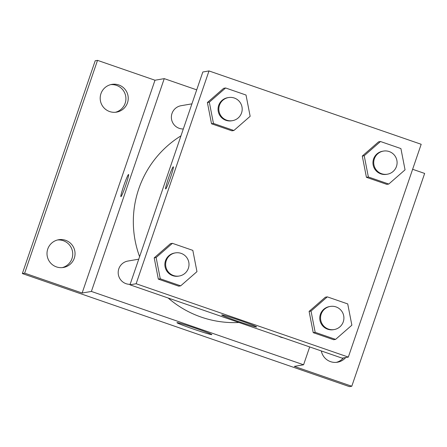 <?xml version="1.0" encoding="UTF-8"?>
<svg xmlns="http://www.w3.org/2000/svg" width="447" height="447" viewBox="0 0 447 447"><rect width="100%" height="100%" fill="white"/><g stroke="black" fill="none" stroke-linecap="round" stroke-linejoin="round"><path stroke-width="0.67" d="M62.245 267.619A14.069 14.019 80.2 0 0 72.526 251.627A14.069 14.019 80.2 0 0 57.49 239.983M336.323 362.361A14.069 14.019 80.2 0 0 343.413 357.935M115.432 112.275A14.069 14.019 80.2 0 0 125.713 96.278A14.069 14.019 80.2 0 0 110.677 84.639M412.631 169.284L424.65 173.436L351.789 386.242L349.476 386.638L22.35 273.564L95.211 60.758L97.524 60.362L154.992 80.225L164.25 78.633L196.714 89.853M345.727 357.539A14.069 14.019 -99.8 0 1 321.326 350.951M351.789 386.242L294.322 366.378L303.58 364.786L91.389 291.438L82.131 293.031L24.663 273.162L22.35 273.564M211.783 334.652A18.444 0.738 18.9 0 1 193.523 329.121A18.444 0.738 18.9 0 1 176.951 322.667A18.444 0.738 18.9 0 1 194.641 327.942A18.444 0.738 18.9 0 1 211.85 334.619A18.444 0.738 18.9 0 1 211.783 334.652M24.663 273.162L97.524 60.362M65.58 240.302A14.069 14.019 -99.8 0 1 63.407 267.468A14.069 14.019 -99.8 0 1 47.047 252.466A14.069 14.019 -99.8 0 1 65.58 240.302M118.768 84.958A14.069 14.019 -99.8 0 1 116.594 112.124A14.069 14.019 -99.8 0 1 100.234 97.116A14.069 14.019 -99.8 0 1 118.768 84.958M82.131 293.031L154.992 80.225M180.968 135.843A100.927 100.575 80.2 0 0 139.598 256.667M168.178 298.015A100.927 100.575 80.2 0 0 239.016 322.499M91.389 291.438L164.25 78.633M309.693 346.933L303.58 364.786M138.738 259.187L127.887 261.054A11.723 11.683 80.2 0 0 118.243 273.726A11.723 11.683 80.2 0 0 130.127 284.331M191.925 103.844L181.074 105.71A11.723 11.683 80.2 0 0 171.43 118.377A11.723 11.683 80.2 0 0 183.315 128.982M283.186 337.77A11.723 11.683 -99.8 0 1 278.911 336.289M123.769 185.734A11.723 0.86 109.1 0 1 128.563 174.486A11.723 0.86 109.1 0 1 125.546 185.846A11.723 0.86 109.1 0 1 120.902 196.646A11.723 0.86 109.1 0 1 123.769 185.734M120.908 196.646A11.723 0.86 109.1 0 1 123.78 185.734A11.723 0.86 109.1 0 1 128.568 174.486M348.33 357.092L342.156 358.153L129.965 284.806L202.826 72.001L209 70.939L421.186 144.286L348.33 357.092L136.139 283.744L209 70.939M180.689 285.845L178.755 286.181L158.339 279.124L154.204 257.858L170.486 243.654L154.204 257.858L156.132 257.528L172.413 243.324L192.83 250.381L196.965 271.642L180.689 285.845L160.266 278.788L156.132 257.528M388.773 184.047L386.845 184.376L366.428 177.319L362.288 156.053L378.57 141.85L362.288 156.053L364.216 155.724L380.498 141.52L400.914 148.577L405.055 169.838L388.773 184.047L368.356 176.984L364.216 155.724M233.876 130.502L231.943 130.831L211.526 123.774L207.391 102.514L223.673 88.305L207.391 102.514L209.319 102.179L225.601 87.975L246.018 95.032L250.152 116.298L233.876 130.502L213.454 123.445L209.319 102.179M335.585 339.39L333.658 339.726L313.241 332.663L309.101 311.403L325.382 297.199L309.101 311.403L311.028 311.073L327.31 296.864L347.727 303.926L351.867 325.187L335.585 339.39L315.169 332.333L311.028 311.073M136.139 283.744L129.965 284.806M256.533 326.958A18.444 0.738 18.9 0 1 238.268 321.427A18.444 0.738 18.9 0 1 221.701 314.973A18.444 0.738 18.9 0 1 239.385 320.248A18.444 0.738 18.9 0 1 256.6 326.925A18.444 0.738 18.9 0 1 256.533 326.958M165.658 188.952A11.723 0.86 109.1 0 1 168.525 178.04A11.723 0.86 109.1 0 1 173.313 166.792A11.723 0.86 109.1 0 1 170.296 178.152A11.723 0.86 109.1 0 1 165.653 188.952A11.723 0.86 109.1 0 1 168.519 178.04A11.723 0.86 109.1 0 1 173.319 166.792M330.232 306.441L329.461 306.575A11.723 11.683 80.2 0 0 319.935 320.108A11.723 11.683 80.2 0 0 333.434 329.685L334.205 329.551A11.723 11.683 80.2 0 0 343.274 321.818A11.723 11.683 80.2 0 0 330.232 306.441A11.723 11.683 80.2 0 0 320.706 319.974A11.723 11.683 80.2 0 0 334.205 329.551M327.31 296.864L325.382 297.199M333.658 339.726L313.241 332.663L309.101 311.403M315.169 332.333L313.241 332.663M175.336 252.896L174.565 253.03A11.723 11.683 80.2 0 0 165.032 266.563A11.723 11.683 80.2 0 0 178.537 276.14L179.308 276.006A11.723 11.683 80.2 0 0 188.371 268.273A11.723 11.683 80.2 0 0 175.336 252.896A11.723 11.683 80.2 0 0 165.803 266.434A11.723 11.683 80.2 0 0 179.308 276.006M172.413 243.324L170.486 243.654M178.755 286.181L158.339 279.124L154.204 257.858M160.266 278.788L158.339 279.124M383.42 151.092L382.649 151.226A11.723 11.683 80.2 0 0 373.122 164.764A11.723 11.683 80.2 0 0 386.621 174.336L387.393 174.201A11.723 11.683 80.2 0 0 396.461 166.468A11.723 11.683 80.2 0 0 383.42 151.092A11.723 11.683 80.2 0 0 373.893 164.63A11.723 11.683 80.2 0 0 387.393 174.201M380.498 141.52L378.57 141.85M386.845 184.376L366.428 177.319L362.288 156.053M368.356 176.984L366.428 177.319M228.523 97.552L227.752 97.681A11.723 11.683 80.2 0 0 218.22 111.219A11.723 11.683 80.2 0 0 231.725 120.791L232.496 120.662A11.723 11.683 80.2 0 0 241.559 112.923A11.723 11.683 80.2 0 0 228.523 97.552A11.723 11.683 80.2 0 0 218.991 111.085A11.723 11.683 80.2 0 0 232.496 120.662M225.601 87.975L223.673 88.305M231.943 130.831L211.526 123.774L207.391 102.514M213.454 123.445L211.526 123.774"/></g></svg>
